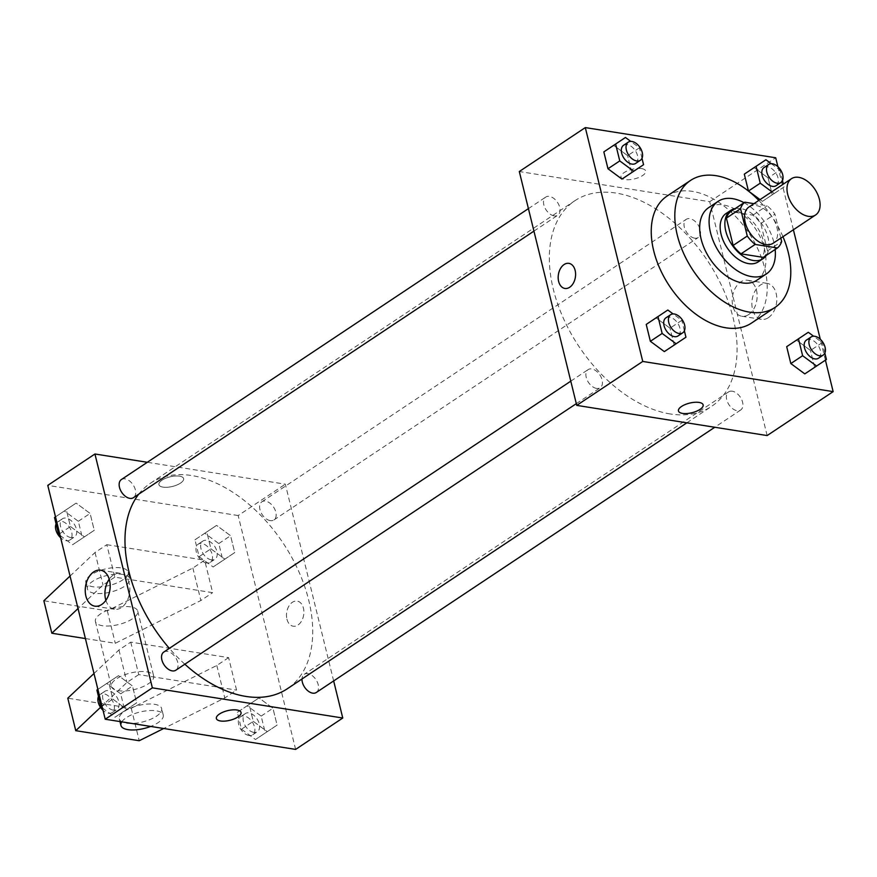 <?xml version="1.0" encoding="UTF-8"?>
<svg xmlns="http://www.w3.org/2000/svg" width="877" height="877" viewBox="0 0 877 877"><rect width="100%" height="100%" fill="white"/><g stroke="black" fill="none" stroke-linecap="round" stroke-linejoin="round"><path stroke-width="0.66" stroke-dasharray="4.38 3.29" d="M749.024 206.95A21.793 13.637 -123.6 0 1 772.451 217.529A21.793 13.637 -123.6 0 1 773.174 243.225M780.826 238.127L774.928 214.141A28.119 17.606 -123.6 0 0 767.046 205.733L753.957 203.661M763.275 257.378A28.119 17.606 -123.6 0 0 767.496 250.899L760.787 223.547A28.119 17.606 -123.6 0 0 752.904 215.15L730.64 211.62M766.388 255.306A29.051 18.187 56.4 0 0 762.091 224.424A29.051 18.187 56.4 0 0 735.266 208.54M726.145 213.451A29.051 18.187 -123.6 0 1 757.377 227.56A29.051 18.187 -123.6 0 1 758.331 261.817M760.787 223.547L774.928 214.141M767.496 250.899L781.648 241.482M752.904 215.15L767.046 205.733M775.158 249.463A43.576 27.275 56.4 0 0 744.036 202.708M756.95 280.191A43.576 27.275 56.4 0 0 755.514 228.798A43.576 27.275 56.4 0 0 708.66 207.641M782.964 236.702A76.266 47.731 56.4 0 0 758.813 200.427M666.98 196.119A76.266 47.731 -123.6 0 1 748.969 233.161A76.266 47.731 -123.6 0 1 751.49 323.087M643.565 164.69L621.957 179.083L631.78 172.528L627.636 155.657L613.659 145.33L627.636 155.657L639.421 147.807L630.749 141.405M771.848 191.756L774.216 193.51L762.42 201.348L760.063 199.605L762.42 201.348L772.253 194.804L768.109 177.921L754.132 167.595L768.109 177.921L779.894 170.072L771.223 163.67M825.421 360.151L820.28 339.235M793.389 229.763L777.899 166.696M685.946 337.217L664.327 351.611L674.161 345.067L670.017 328.184L656.04 317.858L670.017 328.184L681.802 320.346L673.13 313.933M826.419 359.482L804.801 373.887L814.623 367.331L810.48 350.46L796.513 340.133L810.48 350.46L822.275 342.611L813.604 336.198M670.346 413.977A123.471 77.286 -123.6 0 1 563.385 318.329A123.471 77.286 -123.6 0 1 574.808 200.767A123.471 77.286 -123.6 0 1 707.553 260.721A123.471 77.286 -123.6 0 1 711.631 406.325A123.471 77.286 -123.6 0 1 670.346 413.977M767.134 435.562L709.701 201.71L519.305 171.53M694.661 238.16A10.897 6.819 -123.6 0 1 685.222 229.719A10.897 6.819 -123.6 0 1 686.231 219.349A10.897 6.819 -123.6 0 1 697.939 224.633A10.897 6.819 -123.6 0 1 698.3 237.481A10.897 6.819 -123.6 0 1 694.661 238.16M554.187 215.895A10.897 6.819 -123.6 0 1 544.749 207.454A10.897 6.819 -123.6 0 1 545.757 197.073A10.897 6.819 -123.6 0 1 557.476 202.368A10.897 6.819 -123.6 0 1 557.838 215.216A10.897 6.819 -123.6 0 1 554.187 215.895M596.568 388.423A10.897 6.819 -123.6 0 1 587.13 379.982A10.897 6.819 -123.6 0 1 588.138 369.612A10.897 6.819 -123.6 0 1 599.846 374.896A10.897 6.819 -123.6 0 1 600.208 387.744A10.897 6.819 -123.6 0 1 596.568 388.423M732.251 391.197A10.897 6.819 56.4 0 0 728.612 391.876A10.897 6.819 56.4 0 0 728.962 404.725A10.897 6.819 56.4 0 0 740.681 410.019A10.897 6.819 56.4 0 0 741.69 399.638A10.897 6.819 56.4 0 0 732.251 391.197M709.701 201.71L775.707 157.772M768.351 317.671A18.22 12.311 -81 0 0 776.825 298.279A18.22 12.311 -81 0 0 767.2 283.381A18.22 12.311 -81 0 0 752.192 299.452A18.22 12.311 -81 0 0 761.499 319.371A18.22 12.311 -81 0 0 768.351 317.671M641.613 168.57A12.706 4.955 166.2 0 0 627.757 170.697A12.706 4.955 166.2 0 0 621.015 177.099A12.706 4.955 166.2 0 0 634.542 178.875A12.706 4.955 166.2 0 0 645.702 171.037A12.706 4.955 166.2 0 0 641.613 168.57M678.458 410.94L678.458 410.951A12.706 4.955 -13.8 0 1 678.458 410.94A12.706 4.955 -13.8 0 1 689.618 403.102A12.706 4.955 -13.8 0 1 703.146 404.878A12.706 4.955 -13.8 0 1 703.146 404.889L703.146 404.889M641.613 168.581A12.706 4.955 166.2 0 0 627.757 170.697A12.706 4.955 166.2 0 0 621.015 177.099A12.706 4.955 166.2 0 0 634.542 178.875A12.706 4.955 166.2 0 0 645.702 171.037A12.706 4.955 166.2 0 0 641.613 168.581M748.673 314.547A18.22 12.311 -81 0 0 757.147 295.165A18.22 12.311 -81 0 0 747.533 280.267A18.22 12.311 -81 0 0 732.525 296.327A18.22 12.311 -81 0 0 741.821 316.246A18.22 12.311 -81 0 0 748.673 314.547M568.877 263.352L568.877 263.352A12.706 8.584 99 0 1 575.586 273.745A12.706 8.584 99 0 1 569.677 287.272A12.706 8.584 99 0 1 564.898 288.456L564.898 288.456M184.839 664.218A123.471 77.286 -123.6 0 1 169.349 648.355M138.698 494.2A123.471 77.286 -123.6 0 1 150.438 483.227A123.471 77.286 -123.6 0 1 283.183 543.192A123.471 77.286 -123.6 0 1 287.261 688.796M316.312 692.479A10.897 6.819 56.4 0 0 317.321 682.098A10.897 6.819 56.4 0 0 307.882 673.668A10.897 6.819 56.4 0 0 304.231 674.336A10.897 6.819 56.4 0 0 301.995 678.984M121.388 479.544A10.897 6.819 -123.6 0 1 133.107 484.828A10.897 6.819 -123.6 0 1 133.457 497.676M163.769 652.071A10.897 6.819 -123.6 0 1 175.477 657.366A10.897 6.819 -123.6 0 1 175.839 670.214M270.291 520.62A10.897 6.819 -123.6 0 1 260.853 512.179A10.897 6.819 -123.6 0 1 261.861 501.808A10.897 6.819 -123.6 0 1 273.569 507.092A10.897 6.819 -123.6 0 1 273.931 519.94A10.897 6.819 -123.6 0 1 270.291 520.62M333.655 680.936L285.332 484.17L147.303 462.289M105.876 600.307A18.22 12.311 -81 0 0 114.536 609.285A18.22 12.311 -81 0 0 121.399 607.586A18.22 12.311 -81 0 0 129.862 588.204A18.22 12.311 -81 0 0 120.248 573.306A18.22 12.311 -81 0 0 109.23 579.171M180.519 483.106A12.706 4.955 166.2 0 0 183.611 478.601A12.706 4.955 166.2 0 0 170.083 476.825A12.706 4.955 166.2 0 0 158.923 484.663A12.706 4.955 166.2 0 0 167.408 487.25A12.706 4.955 166.2 0 0 180.519 483.106A12.706 4.955 -13.8 0 1 167.408 487.261A12.706 4.955 -13.8 0 1 158.923 484.674A12.706 4.955 -13.8 0 1 170.083 476.836A12.706 4.955 -13.8 0 1 183.611 478.612A12.706 4.955 -13.8 0 1 180.519 483.106M295.615 749.407L238.171 515.555L285.332 484.17M238.171 515.555L47.775 485.376M286.932 619.14A12.706 8.584 -81 0 0 293.192 626.211A12.706 8.584 -81 0 0 303.661 614.996A12.706 8.584 -81 0 0 297.171 601.096A12.706 8.584 -81 0 0 288.741 606.38A12.706 8.584 -81 0 0 286.932 619.14A12.706 8.584 99 0 1 288.73 606.38A12.706 8.584 99 0 1 297.171 601.096A12.706 8.584 99 0 1 303.661 614.996A12.706 8.584 99 0 1 293.192 626.2A12.706 8.584 99 0 1 286.932 619.14M241.054 712.453L241.054 712.453A12.706 4.955 166.2 0 0 232.569 709.866A12.706 4.955 166.2 0 0 219.447 714.021A12.706 4.955 166.2 0 0 216.367 718.515L216.367 718.515M84.422 536.867L94.245 530.322L90.101 513.44L76.124 503.113L66.301 509.669L70.445 526.54L84.422 536.867L94.245 530.322L90.101 513.44L76.124 503.113L66.301 509.669L70.445 526.54L84.422 536.867L72.627 544.716L82.46 538.16L78.316 521.289L64.339 510.962L55.514 516.849L66.301 509.669M224.885 559.142L234.718 552.587L230.574 535.704L216.597 525.389L206.775 531.933L210.918 548.816L224.885 559.142L234.718 552.587L230.574 535.704L216.597 525.389L206.775 531.933L210.918 548.816L224.885 559.142L213.1 566.981L222.922 560.436L218.779 543.554L204.812 533.227L194.979 539.783L199.123 556.654L213.1 566.981M267.266 731.67L277.088 725.115L272.944 708.243L258.978 697.917L249.145 704.472L253.289 721.343L267.266 731.67L277.088 725.115L272.944 708.243L258.978 697.917L249.145 704.472L253.289 721.343L267.266 731.67L255.481 739.519L265.303 732.964L261.16 716.081L247.182 705.766L237.36 712.31L241.504 729.193L255.481 739.519M126.792 709.405L136.626 702.85L132.482 685.967L118.505 675.652L108.682 682.196L112.826 699.079L126.792 709.405L136.626 702.85L132.482 685.967L118.505 675.652L108.682 682.196L112.826 699.079L126.792 709.405L115.008 717.243L124.841 710.699L120.686 693.817L106.72 683.49L97.884 689.377L108.682 682.196M70.05 576.057L95.034 552.521L106.819 544.683L114.799 577.154L212.64 592.666L204.659 560.184L192.874 568.033L107.312 610.82L43.85 600.756M106.819 544.683L204.659 560.184M93.992 673.503L118.965 649.967L130.75 642.117L228.601 657.629L236.571 690.111L224.786 697.949L163.703 728.502M130.75 642.117L138.73 674.599L236.571 690.111M130.717 606.884A21.793 8.485 166.2 0 0 106.961 610.524A21.793 8.485 166.2 0 0 95.407 621.497A21.793 8.485 166.2 0 0 118.592 624.545A21.793 8.485 166.2 0 0 137.722 611.105A21.793 8.485 166.2 0 0 130.717 606.884M114.799 577.154L103.015 585.003L78.031 608.539M85.409 638.555L115.293 643.301L200.855 600.515L212.64 592.666M146.667 671.837A21.793 8.485 -13.8 0 1 153.683 676.057A21.793 8.485 -13.8 0 1 142.129 687.031A21.793 8.485 -13.8 0 1 118.373 690.67A21.793 8.485 -13.8 0 1 111.368 686.45A21.793 8.485 -13.8 0 1 122.912 675.476A21.793 8.485 -13.8 0 1 146.667 671.837M228.601 657.629L216.805 665.479L131.243 708.254L67.781 698.191M124.633 711.225A21.793 8.485 -13.8 0 1 147.117 704.099A21.793 8.485 -13.8 0 1 161.664 708.539A21.793 8.485 -13.8 0 1 142.523 721.979A21.793 8.485 -13.8 0 1 119.338 718.932A21.793 8.485 -13.8 0 1 124.633 711.225M100.515 707.355L126.946 682.449L138.73 674.599M121.782 721.859A21.793 8.485 -13.8 0 1 126.233 717.715A21.793 8.485 -13.8 0 1 148.706 710.6A21.793 8.485 -13.8 0 1 163.254 715.04A21.793 8.485 -13.8 0 1 150.658 726.43M94.442 593.236A21.793 8.485 -13.8 0 1 87.426 589.015A21.793 8.485 -13.8 0 1 92.721 581.298A21.793 8.485 -13.8 0 1 115.205 574.183A21.793 8.485 -13.8 0 1 129.752 578.623A21.793 8.485 -13.8 0 1 118.198 589.596A21.793 8.485 -13.8 0 1 94.442 593.236M91.131 574.808A21.793 8.485 166.2 0 0 85.836 582.514A21.793 8.485 166.2 0 0 109.022 585.562A21.793 8.485 166.2 0 0 128.152 572.122A21.793 8.485 166.2 0 0 113.604 567.682A21.793 8.485 166.2 0 0 91.131 574.808M95.034 552.521L103.015 585.003M118.965 649.967L126.946 682.449M107.312 610.82L115.293 643.301M131.243 708.254L139.224 740.736M192.874 568.033L200.855 600.515M216.805 665.479L224.786 697.949M824.851 353.091L822.275 342.611M806.412 340.09A10.897 6.819 -123.6 0 1 818.12 345.385A10.897 6.819 -123.6 0 1 818.482 358.233M814.623 367.331L810.48 350.46M774.216 193.51L784.038 186.954L783.336 184.104M782.47 180.563L779.894 170.072M764.031 167.562A10.897 6.819 -123.6 0 1 775.739 172.846A10.897 6.819 -123.6 0 1 776.101 185.694M762.42 201.348L784.038 186.954M772.253 194.804L768.109 177.921M684.378 330.826L681.802 320.346M665.939 317.825A10.897 6.819 -123.6 0 1 677.647 323.12A10.897 6.819 -123.6 0 1 678.009 335.968M674.161 345.067L670.017 328.184M641.997 158.298L639.421 147.807M623.558 145.297A10.897 6.819 -123.6 0 1 635.277 150.581A10.897 6.819 -123.6 0 1 635.639 163.429M631.78 172.528L627.636 155.657M253.727 732.383A10.897 6.819 -123.6 0 1 244.288 723.942A10.897 6.819 -123.6 0 1 245.297 713.571A10.897 6.819 -123.6 0 1 257.005 718.855A10.897 6.819 -123.6 0 1 257.367 731.703A10.897 6.819 -123.6 0 1 253.727 732.383M247.182 705.766L258.978 697.917M237.36 712.31L249.145 704.472M241.504 729.193L253.289 721.343M265.303 732.964L277.088 725.115M261.16 716.081L272.944 708.243M249.013 735.518A10.897 6.819 -123.6 0 1 239.574 727.077A10.897 6.819 -123.6 0 1 240.583 716.706A10.897 6.819 -123.6 0 1 252.291 722.001A10.897 6.819 -123.6 0 1 252.653 734.849A10.897 6.819 -123.6 0 1 249.013 735.518M211.346 559.855A10.897 6.819 -123.6 0 1 201.907 551.414A10.897 6.819 -123.6 0 1 202.916 541.032A10.897 6.819 -123.6 0 1 214.635 546.327A10.897 6.819 -123.6 0 1 214.986 559.175A10.897 6.819 -123.6 0 1 211.346 559.855M204.812 533.227L216.597 525.389M194.979 539.783L206.775 531.933M199.123 556.654L210.918 548.816M222.922 560.436L234.718 552.587M218.779 543.554L230.574 535.704M206.632 562.99A10.897 6.819 -123.6 0 1 197.193 554.549A10.897 6.819 -123.6 0 1 198.202 544.178A10.897 6.819 -123.6 0 1 209.921 549.462A10.897 6.819 -123.6 0 1 210.272 562.31A10.897 6.819 -123.6 0 1 206.632 562.99M102.456 707.969L115.008 717.243M113.254 710.118A10.897 6.819 -123.6 0 1 103.815 701.677A10.897 6.819 -123.6 0 1 104.823 691.306A10.897 6.819 -123.6 0 1 116.542 696.59A10.897 6.819 -123.6 0 1 116.904 709.438A10.897 6.819 -123.6 0 1 113.254 710.118M106.72 683.49L118.505 675.652M102.039 706.259L112.826 699.079M124.841 710.699L136.626 702.85M120.686 693.817L132.482 685.967M98.465 696.437A10.897 6.819 -123.6 0 1 100.11 694.441A10.897 6.819 -123.6 0 1 111.828 699.736A10.897 6.819 -123.6 0 1 112.179 712.573A10.897 6.819 -123.6 0 1 108.54 713.253A10.897 6.819 -123.6 0 1 103.026 710.304M60.074 535.441L72.627 544.716M70.884 537.579A10.897 6.819 -123.6 0 1 61.445 529.149A10.897 6.819 -123.6 0 1 62.453 518.767A10.897 6.819 -123.6 0 1 74.161 524.062A10.897 6.819 -123.6 0 1 74.523 536.91A10.897 6.819 -123.6 0 1 70.884 537.579M64.339 510.962L76.124 503.113M59.658 533.731L70.445 526.54M82.46 538.16L94.245 530.322M78.316 521.289L90.101 513.44M56.084 523.909A10.897 6.819 -123.6 0 1 57.729 521.914A10.897 6.819 -123.6 0 1 69.447 527.198A10.897 6.819 -123.6 0 1 69.809 540.046A10.897 6.819 -123.6 0 1 66.159 540.725A10.897 6.819 -123.6 0 1 60.645 537.765M741.821 316.246L761.499 319.371M747.533 280.267L767.2 283.381M686.834 422.835L711.631 406.325M150.438 483.227L574.808 200.767M728.612 391.876L304.231 674.336M740.681 410.019L714.766 427.263M533.94 231.122L557.838 215.216M528.414 208.627L545.757 197.073M576.321 403.65L600.208 387.744M570.795 381.155L588.138 369.612M273.931 519.94L698.3 237.481M261.861 501.808L686.231 219.349M94.869 606.171L114.536 609.285M100.57 570.193L120.248 573.306M95.407 621.497L111.368 686.45M137.722 611.105L153.683 676.057M163.254 715.04L161.664 708.539M119.985 721.574L119.338 718.932M85.836 582.514L87.426 589.015M128.152 572.122L129.752 578.623M252.653 734.849L257.367 731.703M240.583 716.706L245.297 713.571M210.272 562.31L214.986 559.175M198.202 544.178L202.916 541.032M112.179 712.573L116.904 709.438M100.11 694.441L104.823 691.306M69.809 540.046L74.523 536.91M57.729 521.914L62.453 518.767"/><path stroke-width="1.32" d="M808.32 216.323A21.793 13.637 -123.6 0 1 789.453 199.452A21.793 13.637 -123.6 0 1 791.46 178.7A21.793 13.637 -123.6 0 1 814.886 189.279A21.793 13.637 -123.6 0 1 815.61 214.975A21.793 13.637 -123.6 0 1 808.32 216.323M815.61 214.975L773.174 243.225A21.793 13.637 -123.6 0 1 765.884 244.573A21.793 13.637 -123.6 0 1 747.007 227.691A21.793 13.637 -123.6 0 1 749.024 206.95L791.46 178.7M777.417 247.961L763.275 257.378L741.01 253.848L755.152 244.431L777.417 247.961A28.119 17.606 -123.6 0 0 781.648 241.482L780.826 238.127M753.957 203.661L744.781 202.203A28.119 17.606 -123.6 0 0 740.55 208.682L747.27 236.034A28.119 17.606 -123.6 0 0 755.152 244.431M740.55 208.682L726.408 218.099L733.128 245.45L747.27 236.034M741.01 253.848A28.119 17.606 -123.6 0 1 733.128 245.45M726.408 218.099A28.119 17.606 -123.6 0 1 730.64 211.62L744.781 202.203M735.266 208.54A29.051 18.187 56.4 0 0 730.859 210.316A29.051 18.187 56.4 0 0 725.794 231.144A29.051 18.187 56.4 0 0 763.056 258.682A29.051 18.187 56.4 0 0 766.388 255.306M763.056 258.682L758.331 261.817A29.051 18.187 -123.6 0 1 748.618 263.626A29.051 18.187 -123.6 0 1 721.08 234.28A29.051 18.187 -123.6 0 1 726.145 213.451L730.859 210.316M744.036 202.708A43.576 27.275 56.4 0 0 718.099 201.359A43.576 27.275 56.4 0 0 710.502 232.613A43.576 27.275 56.4 0 0 766.388 273.92A43.576 27.275 56.4 0 0 775.158 249.463M718.099 201.359L708.66 207.641A43.576 27.275 56.4 0 0 701.074 238.884A43.576 27.275 56.4 0 0 756.95 280.191L766.388 273.92M758.813 200.427A76.266 47.731 56.4 0 0 690.55 180.432A76.266 47.731 56.4 0 0 677.274 235.113A76.266 47.731 56.4 0 0 775.06 307.399A76.266 47.731 56.4 0 0 782.964 236.702M775.06 307.399L751.49 323.087A76.266 47.731 -123.6 0 1 725.981 327.812A76.266 47.731 -123.6 0 1 653.705 250.8A76.266 47.731 -123.6 0 1 666.98 196.119L690.55 180.432M630.749 141.405L625.454 137.481L603.847 151.874M613.659 145.33L603.836 151.885L607.98 168.757L621.957 179.083L643.565 164.69L641.997 158.298M771.223 163.67L765.917 159.757L744.31 174.139L748.454 191.033L760.063 199.605L748.454 191.033L760.238 183.183L771.848 191.756M777.899 166.696L775.707 157.772L585.31 127.593L642.753 361.445L833.15 391.624L825.421 360.151M820.28 339.235L793.389 229.763M673.13 313.933L667.825 310.019L646.228 324.413L650.361 341.296L664.327 351.611L685.946 337.217L684.378 330.826M813.604 336.198L808.298 332.284L786.691 346.678L790.824 363.56L804.801 373.887L826.419 359.482L824.851 353.091M585.31 127.593L519.305 171.53L576.737 405.382L642.753 361.445M569.677 287.272A12.706 8.584 99 0 1 564.898 288.456A12.706 8.584 99 0 1 558.397 274.556A12.706 8.584 99 0 1 568.877 263.352A12.706 8.584 99 0 1 575.586 273.745A12.706 8.584 99 0 1 569.677 287.272M576.737 405.382L767.134 435.562L833.15 391.624M703.146 404.889A12.706 4.955 -13.8 0 1 696.404 411.28A12.706 4.955 -13.8 0 1 682.547 413.407A12.706 4.955 -13.8 0 1 678.458 410.951A12.706 4.955 -13.8 0 1 689.618 403.113A12.706 4.955 -13.8 0 1 703.146 404.889A12.706 4.955 -13.8 0 1 696.404 411.291A12.706 4.955 -13.8 0 1 682.547 413.407A12.706 4.955 -13.8 0 1 678.458 410.951M564.898 288.456A12.706 8.584 99 0 1 558.408 274.556A12.706 8.584 99 0 1 568.877 263.352M686.834 422.835L287.261 688.796A123.471 77.286 -123.6 0 1 245.977 696.437A123.471 77.286 -123.6 0 1 184.839 664.218M169.349 648.355A123.471 77.286 -123.6 0 1 138.698 494.2M301.995 678.984A10.897 6.819 56.4 0 0 307.049 690.1A10.897 6.819 56.4 0 0 316.312 692.479L714.766 427.263M533.94 231.122L133.457 497.676A10.897 6.819 -123.6 0 1 129.818 498.355A10.897 6.819 -123.6 0 1 120.379 489.914A10.897 6.819 -123.6 0 1 121.388 479.544L528.414 208.627M576.321 403.65L175.839 670.214A10.897 6.819 -123.6 0 1 172.199 670.883A10.897 6.819 -123.6 0 1 162.76 662.442A10.897 6.819 -123.6 0 1 163.769 652.071L570.795 381.155M147.303 462.289L94.935 453.99L152.368 687.842L342.764 718.022L333.655 680.936M101.721 604.472A18.22 12.311 99 0 1 94.869 606.171A18.22 12.311 99 0 1 85.562 586.253A18.22 12.311 99 0 1 100.57 570.193A18.22 12.311 99 0 1 110.184 585.091A18.22 12.311 99 0 1 101.721 604.472M152.368 687.842L105.218 719.228L47.775 485.376L94.935 453.99M109.23 579.171A18.22 12.311 -81 0 0 105.876 600.307M105.218 719.228L295.615 749.407L342.764 718.022M219.458 714.021A12.706 4.955 -13.8 0 1 232.569 709.866A12.706 4.955 -13.8 0 1 241.054 712.453A12.706 4.955 -13.8 0 1 229.895 720.302A12.706 4.955 -13.8 0 1 216.367 718.515A12.706 4.955 -13.8 0 1 219.458 714.021M216.367 718.515A12.706 4.955 166.2 0 0 229.884 720.291A12.706 4.955 166.2 0 0 241.054 712.453M78.031 608.539L51.831 633.238L85.409 638.555M163.703 728.502L139.224 740.736L75.762 730.673L67.781 698.191L93.992 673.503M75.762 730.673L100.515 707.355M150.658 726.43A21.793 8.485 -13.8 0 1 120.938 725.432A21.793 8.485 -13.8 0 1 121.782 721.859M51.831 633.238L43.85 600.756L70.05 576.057M808.298 332.284L798.476 338.84L802.619 355.711L816.586 366.038M823.196 355.086L818.482 358.233A10.897 6.819 -123.6 0 1 814.843 358.901A10.897 6.819 -123.6 0 1 805.404 350.46A10.897 6.819 -123.6 0 1 806.412 340.09L811.126 336.954A10.897 6.819 -123.6 0 1 822.834 342.249A10.897 6.819 -123.6 0 1 823.196 355.086A10.897 6.819 -123.6 0 1 819.557 355.766A10.897 6.819 -123.6 0 1 810.118 347.325A10.897 6.819 -123.6 0 1 811.126 336.954M796.513 340.133L798.476 338.84M786.68 346.678L790.824 363.56L802.619 355.711M790.824 363.56L804.801 373.887M765.917 159.757L756.095 166.301L760.238 183.183M783.336 184.104L782.47 180.563M780.815 182.559L776.101 185.694A10.897 6.819 -123.6 0 1 772.462 186.373A10.897 6.819 -123.6 0 1 763.023 177.932A10.897 6.819 -123.6 0 1 764.031 167.562L768.745 164.427A10.897 6.819 -123.6 0 1 780.453 169.71A10.897 6.819 -123.6 0 1 780.815 182.559A10.897 6.819 -123.6 0 1 777.175 183.238A10.897 6.819 -123.6 0 1 767.737 174.797A10.897 6.819 -123.6 0 1 768.745 164.427M754.132 167.595L756.095 166.301M744.31 174.15L748.454 191.033M667.825 310.019L658.002 316.564L662.146 333.446L676.123 343.773M682.723 332.822L678.009 335.968A10.897 6.819 -123.6 0 1 674.369 336.636A10.897 6.819 -123.6 0 1 664.93 328.195A10.897 6.819 -123.6 0 1 665.939 317.825L670.653 314.69A10.897 6.819 -123.6 0 1 682.372 319.973A10.897 6.819 -123.6 0 1 682.723 332.822A10.897 6.819 -123.6 0 1 679.083 333.501A10.897 6.819 -123.6 0 1 669.644 325.06A10.897 6.819 -123.6 0 1 670.653 314.69M656.04 317.858L658.002 316.564M646.217 324.413L650.361 341.296L662.146 333.446M650.361 341.296L664.327 351.611M625.454 137.481L615.621 144.036L619.765 160.919L633.742 171.234M640.353 160.294L635.639 163.429A10.897 6.819 -123.6 0 1 631.988 164.109A10.897 6.819 -123.6 0 1 622.549 155.667A10.897 6.819 -123.6 0 1 623.558 145.297L628.272 142.151A10.897 6.819 -123.6 0 1 639.991 147.446A10.897 6.819 -123.6 0 1 640.353 160.294A10.897 6.819 -123.6 0 1 636.702 160.962A10.897 6.819 -123.6 0 1 627.263 152.532A10.897 6.819 -123.6 0 1 628.272 142.151M619.765 160.919L607.98 168.757L603.836 151.885L615.621 144.036M607.98 168.757L621.957 179.083M96.887 690.046L97.884 689.388L96.887 690.046L101.041 706.928L102.456 707.969M101.041 706.928L102.039 706.259M103.026 710.304A10.897 6.819 -123.6 0 1 98.465 696.437M54.517 517.518L55.514 516.849L54.517 517.518L58.66 534.389L60.074 535.441M58.66 534.389L59.658 533.731M60.645 537.765A10.897 6.819 -123.6 0 1 56.084 523.909M120.938 725.432L119.985 721.574"/></g></svg>
